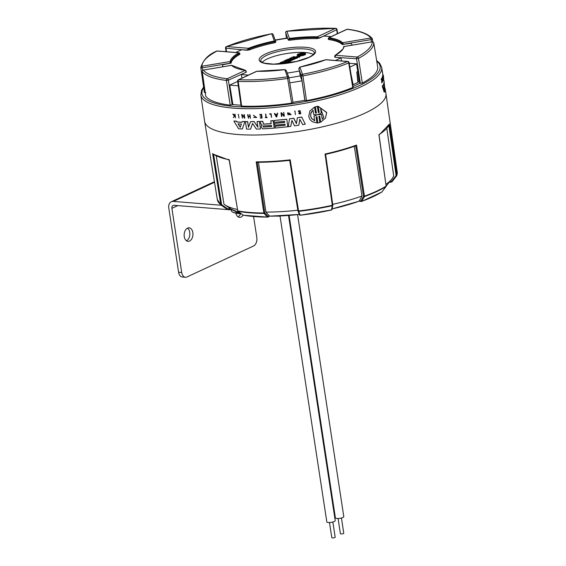 <?xml version="1.0" encoding="UTF-8"?>
<svg xmlns="http://www.w3.org/2000/svg" width="566" height="566" viewBox="0 0 566 566"><rect width="100%" height="100%" fill="white"/><g stroke="black" fill="none" stroke-linecap="round" stroke-linejoin="round"><path stroke-width="0.85" d="M383.104 80.563L382.524 76.997L383.104 80.563M383.062 80.669L382.708 80.754L382.128 77.188L382.524 76.997M382.482 77.103L382.128 77.188M381.951 78.249L381.526 78.455L381.951 78.249L382.531 81.815L382.128 82.013M381.887 78.363L381.817 79.523M381.633 79.12L381.526 78.455M382.064 79.459L382.064 80.089L381.555 78.936L381.095 79.169L381.463 79.077L382.064 80.407L381.703 80.499L381.095 79.169M382.064 80.407L382.036 82.664L382.142 79.905L382.467 81.928M382.036 82.664L381.668 82.756L381.703 80.499M383.26 74.967L383.635 77.521L383.232 74.974M382.75 73.934L382.666 73.431M382.885 75.059L382.722 74.04M382.227 71.776L382.637 73.212M383.451 79.438L383.012 75.03L382.658 75.214L383.005 75.129L383.522 78.313L382.899 75.738L382.524 75.964L382.871 75.872L383.451 79.438L383.104 79.53L382.524 75.964M382.75 75.773L382.658 75.214M384.045 83.846L383.359 85.643L383.154 84.978L382.588 85.954L384.555 92.039L385.064 90.716L384.116 82.028L383.698 83.938L384.116 82.028M383.79 87.079L384.243 85.891L384.597 89.867L383.79 87.079M384.088 88.077L383.96 86.683M384.555 92.039L384.194 92.131L382.22 86.046L383.154 84.978M382.588 85.954L382.22 86.046M383.232 85.24L383.698 83.938M383.55 78.327L383.713 79.254M383.925 81.221L383.621 79.275M383.79 80.344L383.536 78.738M385.347 89.308L384.809 88.162M384.137 81.865L384.18 81.157M289.488 118.917L288.243 126.699L290.797 126.374L291.9 120.409L294.596 125.857L298.806 125.235L299.803 119.249L302.661 124.619L305.293 124.18L301.713 117.105L297.362 117.799L296.421 123.706L293.782 118.329L289.544 118.818L293.839 118.23L296.414 123.487M305.293 124.18L301.713 117.105M298.806 125.235L299.831 119.306M297.362 117.799L301.77 117.013M290.797 126.374L291.929 120.473M295.473 114.679L294.936 111.092M294.596 111.141L294.992 111M271.581 117.403L271.093 113.731L271.581 117.403L270.76 114.176L269.444 113.943L271.093 113.731M271.036 113.823L269.444 113.943M238.972 118.075L238.428 114.488M238.123 114.474L238.491 114.382M300.758 113.002L298.756 111.53L299.117 110.731L299.916 110.738L300.596 111.233L298.572 110.837L298.423 111.58L300.433 113.037L298.791 113.306L299.173 113.9L300.277 113.929L300.822 112.91L300.659 113.533M298.791 113.306L300.489 112.945M300.044 112.231L300.822 112.91M299.563 112.16L300.1 112.132M300.433 113.037L300.348 113.426M299.025 111.99L299.428 112.04M298.756 111.53L299.081 111.891M298.898 110.929L298.813 111.431M300.596 111.233L298.572 110.837M266.954 117.403L266.218 117.452L265.723 114.198L265.893 117.473L265.157 117.516L267.003 117.735L267.01 117.311L267.003 117.735M265.157 117.516L265.879 117.381M265.397 114.219L265.779 114.099L266.275 117.353L267.01 117.311M234.982 114.282L235.527 117.87L235.053 114.176M234.685 114.261L234.543 115.825L234.848 115.358M234.543 115.825L232.81 114.12L234.388 116.058L233.305 117.7L234.918 115.811L235.527 117.87M234.6 115.705L233.178 114.148M232.81 114.12L233.242 114.042M233.305 117.7L234.388 116.058M262.108 118.011L261.563 114.424L259.808 114.834L261.294 114.771L261.492 116.065L260.006 116.129L261.542 116.398L261.733 117.693L260.303 118.089L262.108 118.011L261.563 114.424M260.006 116.129L261.478 115.973M260.254 117.763L261.718 117.601M259.759 114.502L261.626 114.332M250.455 118.322L249.974 114.636L250.455 118.322L249.896 116.695L248.219 116.695L248.467 118.322L248.297 116.695M249.606 114.735L249.847 116.363L248.17 116.363L249.832 116.263M248.17 116.363L247.986 114.636L248.233 116.263M247.611 114.735L248.467 118.322M254 117.395L256.61 117.579L253.469 115.308L256.32 117.388L254 117.395L256.348 117.339M253.497 115.259L256.639 117.537M253.618 117.403L254.063 117.296M244.767 118.273L244.286 114.587L244.767 118.273L242.029 115.011L242.51 118.216L242.128 115.153M243.918 114.686L244.399 117.891L242.071 114.636L244.349 117.629M242.071 114.636L241.724 114.523L242.135 114.53M241.668 114.622L242.51 118.216M284.316 116.157L283.771 112.577L283.92 115.818L280.984 112.889L281.521 116.476L281.373 113.235L283.87 116.207L284.373 116.065L283.771 112.577M281.854 116.433L281.458 113.334M280.984 112.889L281.479 112.747L283.891 115.62M283.439 112.613L283.828 112.478M277.248 113.278L276.979 114.445L275.324 114.601L274.354 113.547L276.3 116.999L276.746 116.957L277.665 113.143L277.248 113.278L277.665 113.143M274.354 113.547L274.772 113.419L275.38 114.509L277 114.353M276.746 116.957L277.609 113.242M275.472 114.877L276.916 114.735L276.477 116.674L275.472 114.877M275.578 114.863L276.505 116.532M288.342 114.764L291.136 114.643L287.79 112.705L287.542 113.858L289.863 113.554L287.882 113.525L288.094 112.882L290.832 114.488L288.342 114.764L290.853 114.438M287.882 113.525L289.877 113.179M288.122 112.839L287.938 113.433M287.825 112.655L291.165 114.601M287.938 114.813L288.405 114.672M287.832 126.749L286.757 119.171L287.832 126.749L275.253 128.05L275.041 126.197L285.144 125.185M286.7 119.263L274.177 120.473L286.757 119.171M274.121 120.572L274.383 122.334L284.556 121.315L284.726 122.412L274.552 123.43L284.712 122.327M274.552 123.43L274.814 125.192L284.988 124.173L285.158 125.27L274.984 126.289M241.986 122.32L236.949 122.065L236.432 121.23L233.864 121.039L238.604 128.779L242.34 128.97L244.901 121.598L242.262 121.527L241.986 122.32M238.067 123.876L241.392 124.046L240.239 127.371L238.067 123.876M238.201 123.883L240.217 127.131M242.34 128.97L244.901 121.598M233.864 121.039L236.496 121.124L237.013 121.959L242.022 122.214M242.262 121.527L244.965 121.499M260.487 128.963L259.412 121.379L260.487 128.963L256.37 129.083L252.592 123.423L250.561 129.14L252.606 123.452M259.355 121.478L257.084 121.549L259.412 121.379M257.084 121.549L257.947 127.272L254.12 121.619L257.841 126.926M254.12 121.619L250.54 121.655L254.176 121.52M250.54 121.655L248.481 127.364L247.618 121.64L245.411 121.612L246.543 129.098L250.561 129.14M245.411 121.612L247.675 121.541L248.531 127.216M262.631 128.871L274.248 128.135L273.116 120.657L270.767 120.841L271.199 123.699L263.523 124.18L262.659 121.336L260.388 121.435L260.735 123.685L262.136 125.114L261.485 125.624L261.244 127.102L262.631 128.871M262.1 124.916L261.485 125.624M263.36 127.067L263.19 125.963L271.468 125.461L271.63 126.558L263.36 127.067L271.616 126.466M263.247 125.871L263.416 126.968M260.388 121.435L262.716 121.244L263.579 124.081L271.185 123.607M270.767 120.841L273.173 120.558L274.248 128.135M313.974 116.2L314.675 120.848L311.541 118.464L310.621 116.101L310.762 113.582L313.048 110.037L313.748 114.686L317.3 114.735L313.974 116.2L317.363 114.629M315.432 106.797L316.38 113.08L315.46 113.094L314.562 107.116L309.878 111.056L308.746 116.433L309.913 119.461L312.22 121.704L316.96 123.006L316.054 117.021L316.918 116.674L317.866 122.949L319.804 122.539L318.856 116.256L319.776 116.235L320.674 122.214L325.457 118.103L326.66 112.613L318.276 106.323L319.182 112.301L318.311 112.669L317.363 106.387L315.432 106.797L317.427 106.288L318.375 112.563L319.245 112.195M315.46 113.094L316.436 112.974M314.562 107.116L315.524 112.988M318.276 106.323L326.724 112.5L325.478 118.068M309.92 110.986L314.625 107.009M316.96 123.006L316.125 116.992M319.804 122.539L318.934 116.249M311.548 111.771L310.826 113.483L310.677 116.002L311.604 118.365L314.654 120.721M321.516 114.601L317.901 114.608L321.283 113.08L320.582 108.431L323.78 117.395L322.217 119.249L321.58 114.495L322.28 119.143L323.809 117.353M317.965 114.502L321.58 114.495M321.283 113.08L320.667 108.46M385.255 89.336L385.941 93.567A91.713 24.076 171.3 0 1 385.955 93.68A91.713 24.076 171.3 0 1 335.405 123.614A91.713 24.076 171.3 0 1 237.352 134.46A91.713 24.076 171.3 0 1 204.637 121.421A91.713 24.076 171.3 0 1 204.623 121.308L200.838 95.017A91.473 24.013 -8.7 0 0 233.482 108.134A91.473 24.013 -8.7 0 0 360.917 86.831A91.473 24.013 -8.7 0 0 381.682 67.347L382.658 73.332M304.289 54.746A4.245 1.118 -8.7 0 0 304.869 54.477L302.371 54.272A3.304 0.87 171.3 0 1 302.711 54.159L305.088 54.35A4.245 1.118 -8.7 0 0 305.562 53.713A4.245 1.118 -8.7 0 0 304.048 53.105A4.245 1.118 -8.7 0 0 298.763 53.841L301.147 54.032A3.304 0.87 171.3 0 1 300.942 54.159L298.445 53.961A4.245 1.118 -8.7 0 0 297.865 54.23L300.362 54.428A3.304 0.87 171.3 0 1 300.03 54.548L297.652 54.357A4.245 1.118 -8.7 0 0 297.171 54.994A4.245 1.118 -8.7 0 0 298.685 55.602A4.245 1.118 -8.7 0 0 303.97 54.867L301.593 54.676A3.304 0.87 171.3 0 1 301.791 54.548L303.999 55.044M302.803 53.848A4.245 1.111 -8.7 0 0 301.452 54.315A4.245 1.111 -8.7 0 0 302.194 53.805L300.348 53.657A3.346 0.877 171.3 0 1 304.678 53.848A3.346 0.877 171.3 0 1 304.65 53.996L302.803 53.848M302.393 55.051A3.346 0.877 171.3 0 1 298.063 54.86A3.346 0.877 171.3 0 1 298.084 54.704L299.938 54.852A4.245 1.111 -8.7 0 0 301.275 54.4A4.245 1.111 -8.7 0 0 301.268 54.4A4.245 1.111 -8.7 0 0 301.275 54.4A4.245 1.111 -8.7 0 0 300.539 54.902L302.393 55.051M300.56 55.008A4.245 1.111 171.3 0 1 299.987 55.178L299.938 54.852M299.987 55.178L298.169 55.029M305.562 53.713L305.612 54.032A4.245 1.118 171.3 0 1 305.138 54.669L305.088 54.35M304.338 55.072A4.245 1.118 171.3 0 0 304.918 54.796L304.869 54.477M304.621 53.996A3.346 0.877 -8.7 0 0 301.65 53.756M301.14 55.27L300.539 54.902M297.171 54.994L297.221 55.319A4.245 1.118 171.3 0 0 298.735 55.928A4.245 1.118 171.3 0 0 304.02 55.192L303.97 54.867M291.688 57.237L293.117 57.35M293.223 57.3L293.167 57.675M284.167 60.81L285.462 60.916L283.75 61.001M285.512 61.241L284.217 61.135M284.061 61.567L283.516 62.168M283.368 62.019L282.285 61.616M294.49 56.664L294.058 56.727M293.337 56.685L293.832 56.621M294.624 56.819L294.009 57.102L293.945 56.628M293.655 57.039L293.238 56.734M281.033 62.267L282.434 62.324L281.076 62.536M281.712 62.656L281.054 62.543M282.434 62.324L281.882 62.925L281.705 62.593M281.061 62.6L280.403 62.486M278.536 63.548L280.389 63.187L278.564 63.71M279.448 63.866L278.585 63.873M280.389 63.187L279.271 63.604M277.595 64.085L277.107 64.107M289.431 58.984L287.372 59.246L289.431 58.984M288.901 59.317L288.844 59.685L287.372 59.246M289.693 58.949L288.915 59.409M290.075 58.298L291.653 57.944L290.075 58.298M289.912 58.199L291.221 57.859L290.662 58.298M291.207 58.178L290.825 58.192M291.66 57.944L290.535 58.362M290.556 58.482L290.061 58.369M290.11 58.687L289.735 58.227M285.229 60.244L287.111 60.152L286.283 59.755L285.278 60.569L287.111 60.152M287.061 60.102L286.085 60.152L287.061 60.102M287.16 60.47L287.252 60.081M289.842 60.845L294.596 59.013L291.617 58.772L287.563 60.661L291.554 59.189L288.702 60.753L289.403 60.81L293.124 59.317L289.863 61.029M290.542 60.902L294.596 59.013M290.591 61.227L290.238 61.199M283.05 62.968L284.33 62.812A4.726 1.238 -8.7 0 0 284.818 62.706L284.818 62.706M284.847 62.84L286.368 62.84L290.209 61.05L287.231 60.817L286.467 61.17L287.606 61.262L283.021 62.776M290.209 61.05L285.667 63.286M288.306 61.319L285.561 62.614L288.342 61.545M287.019 61.538L286.467 61.17M284.995 63.484L285.653 63.18L282.675 62.939L281.903 63.293L284.182 63.477L280.58 63.908M282.271 63.64L281.903 63.293M292.502 58.362L294.73 58.949L295.537 58.574L293.888 58.1L296.74 58.015L298.056 57.399L296.365 56.954L300.065 56.466L296.336 56.579L294.978 57.208L296.662 57.647L293.86 57.732L292.502 58.362L293.436 58.921M295.537 58.574L294.631 59.239M298.056 57.399L296.789 58.34L294.921 58.397M300.065 56.466L299.308 57.166L297.44 57.237M295.594 57.682L294.978 57.208M262.15 62.366A27.133 7.125 171.3 0 1 305.237 52.539A27.133 7.125 171.3 0 1 313.415 54.52M341.432 518.003L343.76 533.193A1.698 0.446 171.3 0 1 342.147 533.887A1.698 0.446 171.3 0 1 340.399 533.703L338.079 518.513M297.589 214.634L343.795 516.602A4.245 1.118 171.3 0 1 341.461 517.996A4.245 1.118 171.3 0 1 336.919 518.498A4.245 1.118 171.3 0 1 335.405 517.89L289.12 215.413M332.85 521.993L335.178 537.184A1.698 0.446 171.3 0 1 333.565 537.884A1.698 0.446 171.3 0 1 331.817 537.7L329.49 522.51M288.519 215.455L335.214 520.6A4.245 1.118 171.3 0 1 332.879 521.986A4.245 1.118 171.3 0 1 328.337 522.489A4.245 1.118 171.3 0 1 326.823 521.887L280.021 216.042M349.187 63.265L356.63 63.866L357.754 71.5A85.063 22.329 171.3 0 1 356.799 71.988L357.903 82.417A85.063 22.329 171.3 0 1 353.142 84.638L351.09 74.691M353.226 84.674L352.781 84.525L353.226 84.674A85.247 22.378 -8.7 0 0 358.101 82.403L358.073 81.992M356.63 63.866A85.063 22.329 171.3 0 1 349.823 67.071M288.95 77.797A65.606 17.221 -8.7 0 0 300.235 75.886L302.025 80.789L304.819 100.26A85.063 22.329 171.3 0 1 292.94 102.255M302.025 80.789A85.063 22.329 171.3 0 1 289.778 82.841M275.182 40.052A85.063 22.329 171.3 0 1 286.509 38.177L286.587 38.368M240.989 105.212A85.063 22.329 171.3 0 1 232.874 104.533L229.768 85.077L237.663 81.405M238.279 85.791A85.063 22.329 171.3 0 1 229.768 85.077M222.947 66.753A65.514 17.199 -8.7 0 1 222.587 65.522A65.514 17.199 -8.7 0 1 222.544 64.814L231.126 63.067A56.883 14.928 171.3 0 1 239.708 54.4L239.425 53.975M353.007 84.645L351.5 77.146M235.739 52.461A65.557 17.206 171.3 0 1 241.64 49.815L249.139 50.013A56.883 14.928 171.3 0 1 274.835 42.719L275.819 41.856L274.347 40.964L274.595 41.757L275.819 41.834L273.194 34.597A1.358 1.309 159.9 0 0 271.715 33.769L271.623 33.783M353.057 86.485A85.275 22.385 -8.7 0 0 359.665 83.372L362.311 83.075A87.638 23.001 -8.7 0 0 377.77 67.467L373.779 42.917A1.358 1.358 0 0 0 372.216 41.792L372.202 41.842M357.754 71.5L359.665 83.372M275.267 40.285A65.557 17.206 171.3 0 1 287.606 38.226L288.299 40.115L289.58 40.257A56.883 14.928 171.3 0 1 317.293 38.615L323.766 36.097A65.514 17.199 -8.7 0 1 331.167 36.613M328.641 39.061L328.69 39.535A56.883 14.928 171.3 0 1 342.218 44.488L351.062 43.327A65.557 17.206 171.3 0 1 352.038 45.167M205.847 92.591L204.376 92.442L200.831 67.722A1.358 1.309 -0.8 0 1 200.817 67.545L200.817 67.545A1.358 1.309 -0.8 0 1 201.977 66.229L202.295 67.856L229.853 63.251L230.97 62.062A0.679 0.651 -171.6 0 0 230.199 61.51L229.909 63.583M352.689 86.987L352.788 87.504A87.638 23.001 -8.7 0 1 306.503 100.642L304.819 100.26M284.832 69.618L287.436 76.82A86.053 22.59 171.3 0 1 238.781 79.707A1.358 0.785 92.4 0 0 238.215 81.398A87.412 22.944 -8.7 0 0 287.634 78.462L287.436 76.82A1.358 1.309 -20.1 0 1 288.971 77.882L292.99 102.559L291.653 103.125A87.638 23.001 -8.7 0 1 241.654 106.09L241.385 105.601M205.741 96.128L205.755 96.227A87.638 23.001 -8.7 0 0 230.192 105.17L232.874 104.533M246.061 71.783L246.111 72.25L241.349 74.464A65.571 17.213 -8.7 0 0 248.417 75.108M298.777 68.656L299.527 71.005A65.557 17.206 171.3 0 1 287.238 73.064M335.447 60.47A65.514 17.199 -8.7 0 0 340.973 57.789L335.284 57.336L335.001 56.904M291.653 103.125L287.634 78.462L288.971 77.896A1.358 1.358 0 0 0 288.908 77.648L286.311 70.538L284.974 69.611L286.403 70.856M256.752 71.281A0.679 0.389 -96.6 0 1 256.822 71.259L256.886 71.281A57.569 15.112 -8.7 0 0 284.804 69.625L284.974 69.611M256.469 71.358L238.406 79.771A1.358 0.976 65 0 1 238.781 79.707L256.886 71.281A0.679 0.368 -88.5 0 1 256.999 71.245L256.83 71.259A0.679 0.389 -96.6 0 1 256.922 71.259M256.999 71.245L284.981 69.59M245.694 70.396A0.679 0.474 107.3 0 0 245.375 70.368L246.054 71.91L245.899 70.807M246.415 71.953L245.446 70.326A0.679 0.502 98.4 0 0 245.248 70.347L245.375 70.368M245.531 70.347A0.679 0.502 98.4 0 0 245.453 70.326L232.187 65.529A0.679 0.644 -44.3 0 1 232.187 65.529A0.679 0.644 -44.3 0 0 231.6 65.352A57.569 15.112 -8.7 0 0 245.248 70.347L227.15 78.773A1.358 0.976 65 0 1 228.381 80.139L246.111 72.25M231.466 65.373L203.378 70.071A1.358 1.295 142.8 0 0 202.253 71.606A87.412 22.944 -8.7 0 0 226.4 80.45A1.358 0.962 -82.9 0 1 227.15 78.773A86.053 22.59 171.3 0 1 203.378 70.071L231.579 65.323A0.679 0.658 -61.2 0 1 232.117 65.465M231.975 65.38L231.579 65.323M231.126 63.067L230.97 62.09A0.679 0.63 -177.1 0 0 230.206 61.567M239.913 54.159L239.779 53.353L238.838 52.794A0.679 0.538 60.3 0 1 239.503 53.452L239.376 53.636M238.93 52.751A0.679 0.559 71.5 0 1 239.545 53.43L239.708 54.4M249.139 50.013L249.047 49.009A0.679 0.424 -111.3 0 0 248.495 48.294L247.314 49.942L248.99 49.037A0.679 0.403 -119.5 0 0 248.382 48.358M274.51 40.943L274.835 42.719M289.58 40.257L289.452 38.438L288.25 39.776L289.438 39.28L289.29 38.474M317.469 36.804L317.144 37.639L318.991 37.957L317.335 36.79A57.569 15.112 -8.7 0 0 289.452 38.438L286.828 31.243A86.053 22.59 171.3 0 1 335.433 28.364A1.358 0.785 -87.6 0 1 335.688 28.3L286.828 31.243A1.358 1.309 159.9 0 0 285.681 32.75L288.299 40.115M319.047 38.29L336.664 29.729A1.358 0.976 -115 0 0 335.433 28.364L317.335 36.79A0.679 0.368 91.5 0 0 317.073 37.632L317.293 38.615M328.598 38.729L328.605 38.559A0.679 0.502 -81.5 0 1 329.002 37.724L328.23 38.58M328.69 39.535L328.556 38.559A0.679 0.516 -91.6 0 1 328.881 37.724M343.654 44.565L342.642 42.761A0.679 0.616 145.5 0 0 342.076 43.511L343.604 44.226L371.162 39.62L370.836 37.993A1.358 1.295 -37.2 0 1 372.357 39.026L372.378 39.068M342.642 42.761L342.614 42.712A0.679 0.644 135.7 0 0 342.055 43.49L342.218 44.488M343.456 47.049A0.679 0.672 19.8 0 1 344.015 46.518L344.078 46.546M334.796 57.138L334.867 55.928L335.235 56.996L335.383 55.27A57.569 15.112 -8.7 0 0 344.015 46.553L343.442 47.105A0.679 0.651 8.4 0 1 344.015 46.553L372.237 41.834L344.022 46.504M377.77 67.467L373.779 42.931A1.358 1.309 179.2 0 0 372.237 41.834A86.053 22.59 171.3 0 1 357.196 57.024A1.358 1.047 62 0 1 358.497 58.355A87.412 22.944 -8.7 0 0 373.779 42.931A1.358 0.368 -9.2 0 0 373.779 42.917M335.284 55.334A0.679 0.516 -129.3 0 0 334.93 55.51M335.284 57.336L356.53 58.708A1.358 0.877 -85.4 0 1 357.196 57.024L335.383 55.27A0.679 0.538 -119.7 0 0 335.072 55.383M325.457 59.876A0.679 0.424 68.7 0 1 325.719 59.77L325.839 59.727M325.57 59.784L299.803 67.121M298.841 69.116L299.711 67.142L298.777 68.727L301.353 75.809A1.358 1.309 -20.1 0 1 302.499 74.302L302.937 75.908A87.412 22.944 -8.7 0 0 348.684 62.925L348.592 62.409M341.461 60.951L340.973 57.789M299.527 71.005L300.235 75.886M241.908 78.136L241.349 74.464M240.012 213.686A6.523 1.712 171.3 0 1 239.68 213.679L240.012 213.686A20.369 13.662 -91.6 0 0 240.203 213.693A20.383 20.383 0 0 0 241.151 213.679M231.338 209.901L231.664 211.21A11.426 3 -8.7 0 0 232.782 212.186A11.426 3 -8.7 0 0 239.496 212.788M221.256 205.253L173.387 201.411A7.471 5.363 65 0 0 171.321 201.758L214.422 181.7M171.321 201.758A7.471 5.363 65 0 0 168.788 208.076L178.601 272.232A6.792 4.386 94.6 0 0 182.351 277.007L185.457 277.255A6.792 4.386 -85.4 0 1 181.707 272.479L171.894 208.33A3.396 2.434 -115 0 1 173.047 205.458A3.396 2.434 -115 0 1 173.981 205.295L232.576 210M253.603 216.573L256.808 237.522A6.792 4.386 -85.4 0 1 253.511 245.998L186.992 276.965A6.792 4.386 -85.4 0 1 185.457 277.255M186.49 240.791A6.792 4.386 94.6 0 0 189.822 234.692A6.792 4.386 94.6 0 0 187.509 228.133M237.989 216.82A6.792 4.386 94.6 0 0 240.621 213.693M189.546 241.066A6.792 4.386 -85.4 0 1 188.011 241.357A6.792 4.386 -85.4 0 1 184.183 234.239A6.792 4.386 -85.4 0 1 189.094 227.815A6.792 4.386 -85.4 0 1 192.949 233.751A6.792 4.386 -85.4 0 1 189.546 241.066M243.118 215.13A6.792 4.386 -85.4 0 1 241.045 217.096A6.792 4.386 -85.4 0 1 239.51 217.386A6.792 4.386 -85.4 0 1 235.859 213.163M290.202 159.845L289.707 160.369L297.957 210.856L298.565 210.941L290.202 159.845A91.466 24.013 171.3 0 1 256.186 161.862L257.063 162.336L289.707 160.369A90.786 23.829 -8.7 0 1 257.19 162.3L264.754 212.802A0.679 0.524 137 0 1 264.004 213.396L267.47 217.103A0.679 0.524 -43 0 0 268.22 216.509A0.679 0.566 57.5 0 1 267.725 217.153L267.626 217.181A0.679 0.679 0 0 0 267.994 217.075L269.444 216.155A81.242 21.324 171.3 0 0 299.301 214.422M356.552 145.08L355.71 145.83L363.521 196.282L364.469 196.176L356.552 145.08A91.466 24.013 171.3 0 1 325.061 154.016L325.606 154.369L325.061 154.016L325.146 154.66L332.327 205.295L331.52 209.915A0.679 0.573 11 0 0 331.987 209.455M355.865 145.809L355.71 145.83A90.786 23.829 -8.7 0 1 325.606 154.369L332.808 205.048L325.627 154.391L355.865 145.809M386.111 186.341A0.679 0.361 -142.6 0 1 386.019 186.547A0.679 0.559 57.8 0 0 386.118 186.101L378.902 134.673A91.466 24.013 171.3 0 0 389.422 124.053L379.043 135.005M243.557 215.221A0.679 0.524 -79.6 0 1 243.196 215.158L237.968 211.302A0.679 0.524 -79.6 0 1 237.748 210.906L229.244 159.697A91.466 24.013 171.3 0 1 212.625 153.612L213.559 154.256L221.624 204.701L221.051 205.111L227.249 209.321L227.829 208.911L227.737 209.406A0.679 0.637 128.2 0 1 227.263 209.328L221.044 205.111A0.679 0.679 0 0 1 221.03 205.097M332.801 205.083A0.679 0.573 -169 0 1 332.341 205.706A90.801 23.836 -8.7 0 1 298.65 211.337L298.565 210.941A90.999 23.885 171.3 0 0 332.327 205.295L332.808 205.048A0.679 0.679 0 0 1 332.801 205.274L331.98 209.484A0.679 0.679 0 0 1 331.45 210.021L331.414 210.007A84.638 22.215 -8.7 0 1 300.185 215.229L298.65 211.337A0.679 0.587 159.2 0 1 297.964 210.877A0.679 0.679 0 0 0 297.992 210.991L299.449 214.818A0.679 0.587 -20.8 0 0 300.114 215.172A85.119 22.343 171.3 0 0 331.52 209.915L300.164 215.25A0.679 0.679 0 0 1 299.449 214.818A0.679 0.587 -20.8 0 1 299.421 214.663M359.269 201.107A81.242 21.324 171.3 0 1 332.093 208.911L359.304 201.135L361.242 201.496A0.679 0.524 -79.3 0 0 361.462 201.475A0.679 0.396 -110 0 0 361.596 201.468L381.753 192.079A0.679 0.559 57.9 0 1 381.753 192.079A0.679 0.559 57.9 0 0 381.88 191.966L386.019 186.547A90.801 23.836 -8.7 0 1 364.412 196.607A0.679 0.502 -150.6 0 1 363.521 196.282L360.846 201.022A0.679 0.502 29.4 0 0 361.738 201.34L364.412 196.607A0.679 0.396 -110 0 0 364.469 196.176A90.999 23.885 171.3 0 0 386.118 186.101L379.029 134.899M332.108 208.847A81.723 21.451 171.3 0 0 359.247 201.079L361.985 196.02L354.295 146.361M361.242 201.496A0.679 0.524 -79.3 0 1 360.846 201.022L359.325 200.739M361.271 201.503A0.679 0.679 0 0 0 361.589 201.475A0.679 0.396 -110 0 0 361.738 201.34A85.119 22.343 171.3 0 0 381.88 191.966A0.679 0.361 37.4 0 0 381.93 191.916L386.069 186.504A0.679 0.679 0 0 0 386.203 186.002M258.471 162.329L265.921 212.08L269.487 216.085A81.723 21.451 171.3 0 0 299.28 214.358M267.47 217.103L243.366 215.236A0.679 0.679 0 0 1 243.09 215.115L243.09 215.115A0.679 0.403 -53.6 0 0 243.196 215.158A85.119 22.343 171.3 0 0 267.47 217.103M256.186 161.862L263.841 213L264.754 212.802L268.22 216.509L269.366 215.78M229.159 160.001L237.748 210.906A90.999 23.885 171.3 0 0 249.769 212.434A90.999 23.885 171.3 0 0 263.841 213L264.004 213.396A90.801 23.836 -8.7 0 1 237.968 211.302A0.679 0.403 126.4 0 1 237.862 211.26L237.862 211.26A0.679 0.403 126.4 0 1 237.755 210.934M300.136 215.229A0.679 0.651 20.2 0 1 299.669 215.08M212.625 153.612L220.79 204.701A0.679 0.637 128 0 0 221.016 205.083L217.309 199.494L204.637 121.421M396.724 175.75A0.679 0.679 0 0 0 396.801 175.623A0.679 0.651 -161 0 1 396.731 175.736L391.962 181.792A0.679 0.651 -161.2 0 1 391.531 182.019L391.361 181.566L391.976 181.778L396.724 175.75L396.115 175.524L396.858 175.255L389.422 124.053M396.801 175.623A0.679 0.651 -161 0 0 396.858 175.255A90.999 23.885 171.3 0 0 397.212 171.965L385.955 93.68M385.977 184.382A87.857 23.057 -8.7 0 0 391.771 179.111A87.857 23.057 -8.7 0 0 393.695 175.821L386.833 128.539M276.788 216.07L276.788 216.113A6.792 1.783 -8.7 0 0 281.125 215.908M216.283 156.096L223.966 204.206A87.857 23.057 -8.7 0 0 224.631 204.687A87.857 23.057 -8.7 0 0 237.373 209.498M265.921 212.08A87.857 23.057 -8.7 0 0 297.85 210.205M332.709 204.361A87.857 23.057 -8.7 0 0 361.985 196.02M202.656 70.368L202.295 67.856L200.831 67.722L204.376 92.442M226.506 51.718L226.018 48.23L247.37 50.275M358.391 81.914L356.799 71.988M285.681 32.729L286.46 38.184L285.681 32.75A1.358 0.368 -8.2 0 1 285.681 32.729A1.358 1.358 0 0 1 286.835 31.194M337.661 33.585L336.975 29.446A1.358 0.361 -9.5 0 1 336.664 29.729L337.329 33.741M372.357 39.026L372.817 41.827L372.378 39.082L371.162 39.62L371.529 41.905M376.744 61.149A90.114 23.652 171.3 0 1 359.686 85.459A90.114 23.652 171.3 0 1 234.147 106.45A90.114 23.652 171.3 0 1 203.689 87.652M304.713 48.952A27.161 7.132 171.3 0 1 314.406 52.843L313.019 54.874L309.036 57.3L296.4 61.482L273.682 64.156L264.272 63.13L262.589 62.571L260.707 61.064A27.161 7.132 171.3 0 1 266.869 55.277A27.161 7.132 171.3 0 1 304.713 48.952M265.638 53.912A28.519 7.485 -8.7 0 0 269.338 64.043A28.519 7.485 -8.7 0 0 309.071 57.399A28.519 7.485 -8.7 0 0 305.371 47.268A28.519 7.485 -8.7 0 0 265.638 53.912M238.406 79.771A1.358 1.358 0 0 0 237.635 81.193A1.358 0.354 -7.9 0 0 238.215 81.398L241.654 106.09M288.971 77.896L292.99 102.559M202.239 71.493A1.358 0.368 -8.1 0 0 202.232 71.557A1.358 0.368 -8.1 0 0 202.253 71.606L205.755 96.227M230.192 105.17L226.4 80.45L228.381 80.139L232.166 104.859M239.107 52.73L217.323 50.982A1.358 0.877 94.6 0 0 217.019 51.039L238.838 52.794A57.569 15.112 -8.7 0 0 230.199 61.51L201.977 66.229A86.053 22.59 171.3 0 1 217.019 51.039A1.358 1.047 -118 0 0 216.58 51.138C208.359 54.548 203.109 60.017 200.817 67.545A1.358 1.358 0 0 0 200.831 67.722M230.97 62.062A56.89 14.935 171.3 0 1 239.503 53.452M248.495 48.294L226.676 46.546A1.358 0.877 94.6 0 0 226.018 48.23A1.358 0.354 -7.9 0 1 225.53 48.032A1.358 1.358 0 0 1 226.358 46.589A1.358 0.891 67.6 0 1 226.676 46.546A86.053 22.59 171.3 0 1 271.715 33.769L274.347 40.964A57.569 15.112 -8.7 0 0 248.495 48.294M249.047 49.009A56.89 14.935 171.3 0 1 274.595 41.757M289.523 39.266A56.89 14.935 171.3 0 1 317.073 37.632M372.378 39.075A1.358 1.358 0 0 0 372.117 38.467C368.332 33.854 360.118 30.776 347.474 29.248A1.358 0.962 97.1 0 0 347.107 29.298A86.053 22.59 171.3 0 1 370.836 37.993L342.614 42.712A57.569 15.112 -8.7 0 0 329.002 37.724L347.107 29.298A1.358 0.976 -115 0 0 346.732 29.361L328.662 37.773M328.605 38.559A56.89 14.935 171.3 0 1 342.055 43.49M360.351 83.428L356.53 58.708L358.497 58.355L362.311 83.075M353.17 87.178L349.073 62.593A1.358 0.354 -9.5 0 1 348.684 62.925A1.358 0.891 -112.4 0 0 347.538 61.517A86.053 22.59 171.3 0 1 302.499 74.302L299.867 67.106A57.569 15.112 -8.7 0 0 325.719 59.77L347.538 61.517A1.358 0.877 -85.4 0 1 347.842 61.461L326.066 59.713M304.925 100.543L301.353 75.809L302.937 75.908L306.503 100.642M348.684 62.925L352.788 87.504M214.514 182.266L173.387 201.411M181.707 272.479L178.601 272.232M177.752 205.6L171.894 208.33M389.259 182.28L391.481 182.026A0.679 0.679 0 0 0 391.962 181.792M227.822 209.392L230.638 208.762M230.114 208.408L227.829 208.911L221.624 204.701L220.79 204.701A90.999 23.885 171.3 0 1 217.309 199.494M388.778 124.959L396.115 175.524L391.361 181.566L389.67 181.764M386.769 185.415A81.723 21.451 171.3 0 1 386.21 186.087L391.771 179.111M240.154 212.95A81.723 21.451 171.3 0 1 231.296 209.208L224.631 204.687M352.866 84.447L352.102 80.039M381.682 67.347L379.602 63.102L376.652 60.562M203.604 87.051L201.567 90.327L200.838 95.017M203.35 70.028A1.358 1.358 0 0 0 202.232 71.557L205.741 96.178M217.323 50.982A1.358 1.358 0 0 0 216.58 51.138M273.194 34.597A1.358 1.358 0 0 0 271.659 33.727L226.358 46.589M275.875 42.202L275.819 41.834M336.968 29.439A1.358 1.358 0 0 0 335.688 28.3M347.474 29.248A1.358 1.358 0 0 0 346.732 29.361M328.337 39.344L328.223 38.58M334.683 56.317L335.143 55.334C342.197 50.112 344.963 47.374 343.442 47.105M349.073 62.593A1.358 1.358 0 0 0 347.842 61.461M241.081 105.884L237.635 81.193M226.039 51.683L225.53 48.032M222.587 65.522L222.771 66.781M232.782 212.186A20.383 20.383 0 0 0 239.68 213.679M229.173 160.086L212.993 154.108M289.707 160.39L297.957 210.856M230.673 208.783L227.78 209.427A0.679 0.679 0 0 1 227.256 209.321M237.6 210.828A0.679 0.679 0 0 0 237.862 211.26L243.09 215.115M389.238 182.309L391.509 182.047M396.83 175.552L397.212 171.965M240.217 212.993L231.296 209.208M299.308 214.443L269.423 216.162"/></g></svg>
